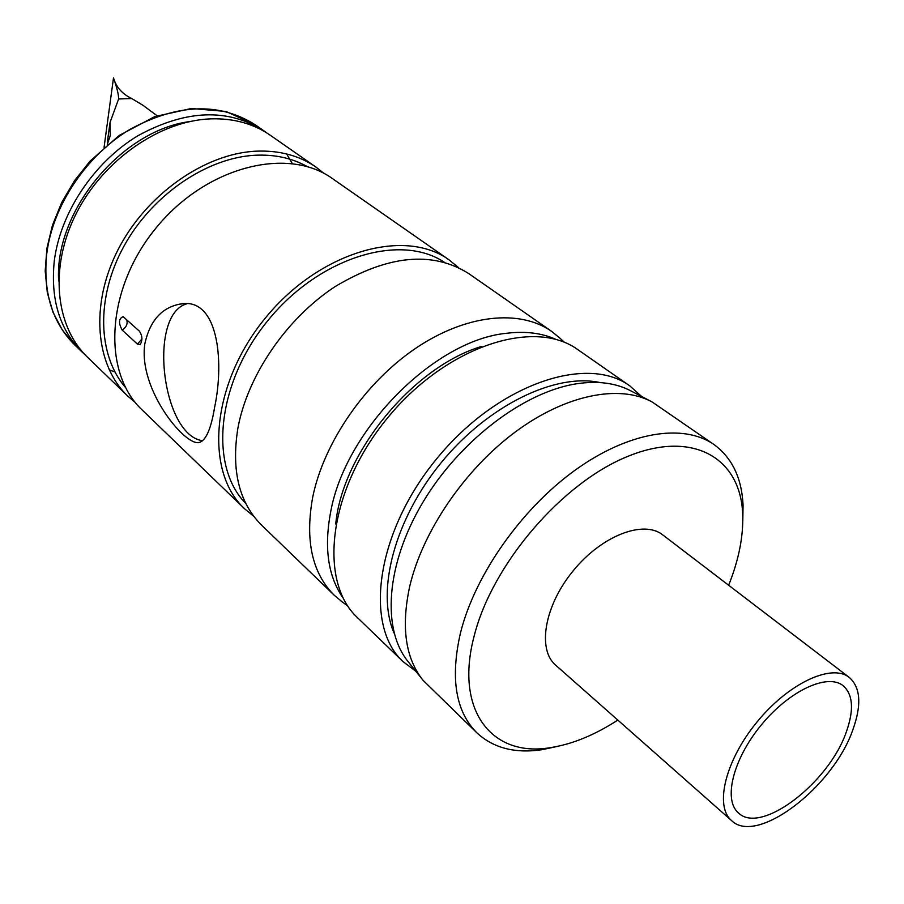 <?xml version="1.0" encoding="UTF-8"?>
<svg xmlns="http://www.w3.org/2000/svg" width="904" height="904" viewBox="0 0 904 904"><rect width="100%" height="100%" fill="white"/><g stroke="black" fill="none" stroke-linecap="round" stroke-linejoin="round"><path stroke-width="1.36" d="M846.246 732.138C854.144 710.035 853.093 694.543 843.082 685.661C827.454 672.983 789.271 690.712 761.247 725.019C733.008 759.157 722.997 800.04 738.466 812.922C760.795 835.172 828.753 783.101 846.246 732.138M731.551 820.572L555.655 665.152C536.999 649.354 544.536 605.386 573.373 570.56C601.951 535.541 643.637 519.63 662.745 534.897L849.251 677.401C860.608 687.435 861.794 704.939 852.811 729.912C833.059 787.181 756.727 845.692 731.551 820.572C714.25 806.097 725.449 760.151 757.236 721.72C788.796 683.096 831.703 663.231 849.251 677.401M202.654 440.734C161.929 435.615 147.657 314.445 186.766 303.846M253.764 516.331L244.555 508.737C204.078 471.357 211.197 383.432 265.697 317.62C319.722 251.425 404.619 227.435 449.118 259.911L458.351 267.482M245.775 503.438C208.598 466.091 216.632 382.471 268.443 319.88C319.835 256.939 400.325 232.882 444.146 262.137M449.118 259.911L332.491 178.619C287.755 146.132 206.27 166.381 156.29 227.672C105.825 288.568 101.711 372.425 142.233 410.032L244.555 508.737M139.385 331.147C142.425 335.813 142.708 340.243 140.233 344.435L137.419 344.096L122.176 330.073C118.367 323.09 118.684 318.615 123.125 316.637L139.385 331.147M144.855 343.678C137.894 389.873 186.382 447.808 199.66 442.338C206.168 440.045 211.14 428.406 214.587 407.421C224.587 360.639 218.056 296.026 179.726 304.151C161.533 307.744 149.906 320.92 144.855 343.678M415.806 671.243L403.071 661.649L357.6 617.794C317.677 581.17 328.627 489.143 387.613 417.851C446.158 346.187 534.332 317.643 577.972 349.735L629.805 385.872L641.67 396.506M403.071 661.649C363.521 625.489 376.154 531.936 436.971 458.43C497.336 384.539 586.673 354.052 629.805 385.872M394.11 633.162C375.849 591.352 394.551 519.269 441.57 462.204C488.465 405.037 555.564 372.753 600.12 382.573M481.787 346.39C413.399 366.493 342.209 453.073 335.723 524.071M559.666 337.938L551.508 331.282C519.676 308.931 465.91 314.264 415.478 348.435C365.103 382.595 323.768 442.723 312.716 497.132C304.874 540.434 312.095 573.181 334.378 595.386L342.48 602.109M556.186 339.497C541.891 333.011 525.303 330.954 506.409 333.305C434.869 340.073 345.927 429.174 330.853 510.986C323.79 547.338 327.949 576.469 343.339 598.391M551.508 331.282L468.634 273.517C432.304 250.679 387.726 255.086 334.898 286.737C286.263 318.637 247.278 375.951 237.808 428.654C231.209 470.634 239.164 502.839 261.685 525.258L334.378 595.386M476.996 732.952L423.106 680.373C405.354 658.236 400.924 626.743 409.828 585.905C422.699 531.315 464.554 469.775 514.986 432.191C565.463 394.63 619.206 384.098 652.044 401.896L714.058 444.598C683.435 423.027 628.449 431.592 574.786 470.408C521.179 509.201 475.131 574.854 460.622 632.325C450.068 677.989 455.526 711.527 476.996 732.952C493.448 748.071 515.077 753.654 541.903 749.721L557.824 746.32M421.965 678.938L408.518 662.112C381.601 629.941 385.726 564.672 422.654 502.703C459.447 440.734 524.15 391.669 576.82 383.748C598.098 380.607 616.268 383.059 631.308 391.116L650.417 401.048M742.794 521.314L743.065 505.031C741.732 477.967 732.059 457.819 714.058 444.598M617.816 720.081C594.775 735.009 572.39 744.184 550.66 747.608C492.386 757.801 454.113 710.951 474.216 635.84C492.047 564.65 561.497 483.403 627.093 456.678C692.826 429.366 740.613 457.932 742.681 514.037C743.529 536.027 738.851 559.768 728.658 585.25M125.543 387.545C97.621 355.396 95.711 297.529 123.916 246.25C152.03 194.959 206.824 157.646 255.256 155.239C274.816 154.324 292.128 158.11 307.202 166.585M135.419 402.619L127.746 396.065C95.315 365.205 89.801 304.693 118.085 249.606C146.233 194.507 204.553 153.601 255.956 151.183C279.212 150.2 299.224 155.511 315.982 167.104L323.892 173.353M104.062 147.341L113.486 77.925C116.921 87.496 118.639 94.513 118.627 98.977L110.051 122.379L110.288 135.498L107.237 144.617M157.115 115.757L142.979 105.293L131.735 98.559C122.255 93.993 116.175 87.123 113.486 77.925M189.761 121.565C121 130.56 54.183 211.83 58.658 281.031M84.953 354.662L82.207 352.131C59.653 329.711 50.353 299.303 54.296 260.906C60.331 212.779 93.733 162.449 137.758 135.815C185.761 109.565 227.864 107.938 264.07 130.922L267.087 133.114M286.624 153.94L292.229 163.488M114.955 372.007L109.158 369.804M315.982 167.104L270.194 135.182C253.47 123.622 233.65 118.175 210.734 118.865C160.076 120.627 103.225 159.929 76.23 213.525C49.087 267.087 55.223 326.513 87.575 357.306L127.746 396.065M141.951 338.966L137.419 344.096M126.616 319.553C127.984 323.632 126.492 327.135 122.176 330.073M131.735 98.559L118.627 98.977M255.572 124.989L225.943 111.463L191.377 108.48L154.708 116.627L119.158 135.464L90.084 161.082L74.388 180.89L61.709 202.507L52.466 225.232L46.918 248.317L45.2 271.019L47.313 292.636L53.121 312.524L62.387 330.118L74.749 344.932C52.217 322.536 42.872 292.218 46.714 253.979C52.624 206.055 85.801 156.008 129.622 129.577C177.421 103.553 219.401 102.016 255.572 124.989L264.07 130.922M182.879 303.812L179.726 304.151M564.48 342.379L558.344 336.717M347.78 605.974L341.034 601.047M742.681 514.037L743.065 505.031M550.66 747.608L541.903 749.721M107.339 142.233L109.892 123.464M74.749 344.932L82.207 352.131"/></g></svg>
